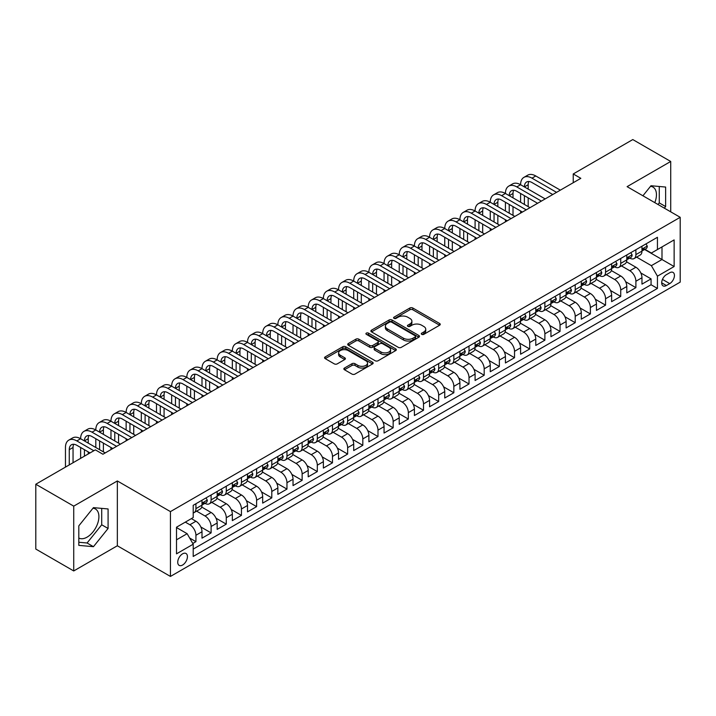 <?xml version="1.0" encoding="UTF-8"?>
<svg xmlns="http://www.w3.org/2000/svg" width="716" height="716" viewBox="0 0 716 716"><rect width="100%" height="100%" fill="white"/><g stroke="black" fill="none" stroke-linecap="round" stroke-linejoin="round"><path stroke-width="1.07" d="M421.724 334.354A1.477 0.85 0 0 0 423.809 334.354L439.633 325.216A2.103 1.217 0 0 0 440.25 324.357A2.103 1.217 0 0 0 439.633 323.498L412.828 308.023A2.103 1.217 0 0 0 409.847 308.023L394.024 317.161A1.477 0.85 0 0 0 393.594 317.761A1.477 0.85 0 0 0 394.024 318.36A1.477 0.85 0 0 0 396.109 318.36L398.159 317.179A6.739 3.893 0 0 1 407.69 317.179L409.919 318.468A6.739 3.893 0 0 1 411.897 321.224A6.739 3.893 0 0 1 409.919 323.972L407.878 325.154A1.477 0.85 0 0 0 407.44 325.753A1.477 0.85 0 0 0 407.878 326.362A1.477 0.85 0 0 0 409.964 326.362L412.004 325.171A6.739 3.893 0 0 1 421.536 325.171L423.774 326.469A6.739 3.893 0 0 1 425.743 329.217A6.739 3.893 0 0 1 423.774 331.964L421.724 333.146A1.477 0.85 0 0 0 421.294 333.754A1.477 0.85 0 0 0 421.724 334.354L421.724 333.146M78.814 538.029A16.736 9.666 120 0 0 87.075 537.143A16.736 9.666 120 0 0 98.011 522.394A16.736 9.666 120 0 0 95.443 508.987A16.736 9.666 120 0 0 92.973 508.226M182.58 565.04A6.865 3.965 120 0 0 187.064 558.99A6.865 3.965 120 0 0 186.017 553.495A6.865 3.965 120 0 0 182.58 553.835A6.865 3.965 120 0 0 178.096 559.885A6.865 3.965 120 0 0 179.152 565.38A6.865 3.965 120 0 0 182.58 565.04M650.522 186.33A16.736 9.666 -60 0 1 652.992 187.091A16.736 9.666 -60 0 1 654.809 202.646M344.477 368.033A2.103 1.217 0 0 0 343.859 368.892A2.103 1.217 0 0 0 344.477 369.751L351.995 374.092A2.103 1.217 0 0 0 354.975 374.092L372.544 363.952A2.103 1.217 0 0 0 373.161 363.093A2.103 1.217 0 0 0 372.544 362.233L345.739 346.759A2.103 1.217 0 0 0 342.758 346.759L325.189 356.899A2.103 1.217 0 0 0 324.572 357.758A2.103 1.217 0 0 0 325.189 358.618L334.274 363.862A2.103 1.217 0 0 0 337.254 363.862L344.772 359.522A2.103 1.217 0 0 0 345.389 358.662A2.103 1.217 0 0 0 344.772 357.803L340.27 355.199A5.63 3.249 0 0 1 338.614 352.899A5.63 3.249 0 0 1 342.096 349.9A5.63 3.249 0 0 1 348.236 350.607L365.885 360.792A5.63 3.249 0 0 1 367.532 363.093A5.63 3.249 0 0 1 364.05 366.1A5.63 3.249 0 0 1 357.911 365.393L354.975 363.692A2.103 1.217 0 0 0 351.995 363.692L344.477 368.033L344.477 369.751L351.995 365.446L351.995 363.692M117.343 480.955L73.73 506.14L35.8 484.24L35.8 549.056L73.73 570.956L117.343 545.771L170.444 576.434L170.444 511.609L117.343 480.955L117.343 545.771M670.722 211.829L670.722 161.467L627.1 186.652L680.2 217.306L170.444 511.609M670.722 161.467L632.792 139.566L573.239 173.952L573.239 182.705M35.8 484.24L95.344 449.863L102.934 454.239L580.828 178.329L573.239 173.952M398.311 347.358A2.103 1.217 0 0 0 401.282 347.358L418.86 337.209A2.103 1.217 0 0 0 419.478 336.35A2.103 1.217 0 0 0 418.86 335.491L392.055 320.016A2.103 1.217 0 0 0 389.074 320.016L371.506 330.166A2.103 1.217 0 0 0 370.888 331.025A2.103 1.217 0 0 0 371.506 331.884L398.311 347.358M366.95 334.676A1.477 0.85 0 0 1 368.454 334.882L368.454 333.128L395.697 348.862A2.103 1.217 0 0 1 396.315 349.721A2.103 1.217 0 0 1 395.697 350.58L378.129 360.73A2.103 1.217 0 0 1 375.148 360.73L348.343 345.255L348.343 343.528A2.103 1.217 0 0 0 347.725 344.387A2.103 1.217 0 0 0 348.343 345.255M348.343 343.528L355.87 339.187A2.103 1.217 0 0 1 358.841 339.187L369.716 345.47A2.103 1.217 0 0 0 372.696 345.47L377.681 342.588A2.103 1.217 0 0 0 378.299 341.729A2.103 1.217 0 0 0 377.681 340.87L366.368 334.336A1.477 0.85 0 0 1 365.93 333.728A1.477 0.85 0 0 1 366.843 332.94A1.477 0.85 0 0 1 368.454 333.128M192.783 543.471L195.933 541.654L189.633 538.02M185.31 522.125L189.865 524.747A8.583 4.958 60 0 1 195.933 535.264L202.001 531.755L202.001 538.155L211.104 532.901L200.847 526.976M196.623 511.135L205.036 515.994A8.583 4.958 60 0 1 211.104 526.502L217.172 523.002L217.172 529.393L226.274 524.139L216.017 518.214M211.793 502.381L220.206 507.232A8.583 4.958 60 0 1 226.274 517.74L232.342 514.24L232.342 520.63L241.444 515.377L231.187 509.452M226.972 493.619L235.376 498.47A8.583 4.958 60 0 1 241.444 508.987L247.512 505.478L247.512 511.877L256.614 506.624L246.358 500.699M242.142 484.857L250.546 489.717A8.583 4.958 60 0 1 256.614 500.224L262.683 496.725L262.683 503.115L271.794 497.862L261.528 491.937M257.312 476.104L265.717 480.955A8.583 4.958 60 0 1 271.794 491.462L277.862 487.963L277.862 494.353L286.964 489.1L276.698 483.175M272.483 467.342L280.896 472.193A8.583 4.958 60 0 1 286.964 482.709L293.032 479.201L293.032 485.6L302.134 480.347L291.868 474.422M287.653 458.58L296.066 463.44A8.583 4.958 60 0 1 302.134 473.947L308.202 470.448L308.202 476.838L317.304 471.584L307.039 465.66M302.823 449.827L311.236 454.678A8.583 4.958 60 0 1 317.304 465.185L323.372 461.686L323.372 468.076L332.475 462.822L322.218 456.898M317.994 441.065L326.406 445.916A8.583 4.958 60 0 1 332.475 456.432L338.543 452.924L338.543 459.323L347.645 454.069L337.388 448.144M333.164 432.303L341.577 437.163A8.583 4.958 60 0 1 347.645 447.67L353.713 444.171L353.713 450.561L362.815 445.307L352.558 439.382M348.343 423.55L356.747 428.401A8.583 4.958 60 0 1 362.815 438.908L368.883 435.409L368.883 441.799L377.985 436.545L367.729 430.62M363.513 414.788L371.917 419.639A8.583 4.958 60 0 1 377.985 430.155L384.053 426.647L384.053 433.046L393.156 427.792L382.899 421.867M378.683 406.026L387.088 410.886A8.583 4.958 60 0 1 393.156 421.393L399.224 417.893L399.224 424.284L408.335 419.03L398.069 413.105M393.854 397.273L402.258 402.124A8.583 4.958 60 0 1 408.335 412.631L414.403 409.131L414.403 415.522L423.505 410.268L413.239 404.343M409.024 388.511L417.437 393.361A8.583 4.958 60 0 1 423.505 403.878L429.573 400.369L429.573 406.769L438.675 401.515L428.41 395.59M424.194 379.749L432.607 384.608A8.583 4.958 60 0 1 438.675 395.116L444.743 391.616L444.743 398.007L453.846 392.753L443.58 386.828M439.364 370.995L447.777 375.846A8.583 4.958 60 0 1 453.846 386.354L459.914 382.854L459.914 389.244L469.016 383.991L458.759 378.066M454.535 362.233L462.948 367.084A8.583 4.958 60 0 1 469.016 377.601L475.084 374.092L475.084 380.491L484.186 375.238L473.929 369.313M469.705 353.471L478.118 358.331A8.583 4.958 60 0 1 484.186 368.838L490.254 365.339L490.254 371.729L499.356 366.476L489.1 360.551M484.884 344.718L493.288 349.569A8.583 4.958 60 0 1 499.356 360.076L505.424 356.577L505.424 362.967L514.527 357.714L504.27 351.789M500.054 335.956L508.458 340.807A8.583 4.958 60 0 1 514.527 351.323L520.595 347.815L520.595 354.214L529.697 348.96L519.44 343.036M515.225 327.194L523.629 332.054A8.583 4.958 60 0 1 529.697 342.561L535.774 339.062L535.774 345.452L544.876 340.198L534.61 334.274M530.395 318.441L538.808 323.292A8.583 4.958 60 0 1 544.876 333.799L550.944 330.3L550.944 336.69L560.046 331.436L549.781 325.512M545.565 309.679L553.978 314.53A8.583 4.958 60 0 1 560.046 325.046L566.114 321.538L566.114 327.937L575.216 322.683L564.951 316.758M560.735 300.917L569.148 305.777A8.583 4.958 60 0 1 575.216 316.284L581.285 312.785L581.285 319.175L590.387 313.921L580.13 307.996M575.906 292.164L584.319 297.015A8.583 4.958 60 0 1 590.387 307.522L596.455 304.023L596.455 310.413L605.557 305.159L595.3 299.234M591.076 283.402L599.489 288.253A8.583 4.958 60 0 1 605.557 298.769L611.625 295.26L611.625 301.66L620.727 296.406L610.471 290.481M606.246 274.64L614.659 279.5A8.583 4.958 60 0 1 620.727 290.007L626.795 286.507L626.795 292.898L635.898 287.644L635.898 281.245A8.583 4.958 -120 0 0 629.829 270.738L621.425 265.887M625.641 281.719L635.898 287.644M202.001 531.755A8.583 4.958 -120 0 0 195.933 521.248L191.378 518.617M217.172 523.002A8.583 4.958 -120 0 0 211.104 512.486L201.724 507.071M232.342 514.24A8.583 4.958 -120 0 0 226.274 503.733L216.894 498.309M247.512 505.478A8.583 4.958 -120 0 0 241.444 494.971L232.065 489.556M262.683 496.725A8.583 4.958 -120 0 0 256.614 486.209L247.235 480.794M277.862 487.963A8.583 4.958 -120 0 0 271.794 477.456L262.405 472.032M293.032 479.201A8.583 4.958 -120 0 0 286.964 468.694L277.575 463.279M308.202 470.448A8.583 4.958 -120 0 0 302.134 459.932L292.746 454.517M323.372 461.686A8.583 4.958 -120 0 0 317.304 451.178L307.925 445.755M338.543 452.924A8.583 4.958 -120 0 0 332.475 442.416L323.095 437.002M353.713 444.171A8.583 4.958 -120 0 0 347.645 433.654L338.265 428.24M368.883 435.409A8.583 4.958 -120 0 0 362.815 424.901L353.435 419.478M384.053 426.647A8.583 4.958 -120 0 0 377.985 416.139L368.606 410.724M399.224 417.893A8.583 4.958 -120 0 0 393.156 407.377L383.776 401.962M414.403 409.131A8.583 4.958 -120 0 0 408.335 398.624L398.946 393.2M429.573 400.369A8.583 4.958 -120 0 0 423.505 389.862L414.116 384.447M444.743 391.616A8.583 4.958 -120 0 0 438.675 381.1L429.287 375.685M459.914 382.854A8.583 4.958 -120 0 0 453.846 372.347L444.466 366.923M475.084 374.092A8.583 4.958 -120 0 0 469.016 363.585L459.636 358.17M490.254 365.339A8.583 4.958 -120 0 0 484.186 354.823L474.806 349.408M505.424 356.577A8.583 4.958 -120 0 0 499.356 346.07L489.977 340.646M520.595 347.815A8.583 4.958 -120 0 0 514.527 337.308L505.147 331.893M535.774 339.062A8.583 4.958 -120 0 0 529.697 328.546L520.317 323.131M550.944 330.3A8.583 4.958 -120 0 0 544.876 319.792L535.487 314.369M566.114 321.538A8.583 4.958 -120 0 0 560.046 311.03L550.658 305.616M581.285 312.785A8.583 4.958 -120 0 0 575.216 302.268L565.828 296.854M596.455 304.023A8.583 4.958 -120 0 0 590.387 293.515L581.007 288.092M611.625 295.26A8.583 4.958 -120 0 0 605.557 284.753L596.177 279.338M626.795 286.507A8.583 4.958 -120 0 0 620.727 275.991L611.348 270.576M669.728 272.751L666.39 274.675A6.65 3.84 120 0 0 662.049 280.538A6.65 3.84 120 0 0 663.07 285.872A6.65 3.84 120 0 0 666.39 285.541L669.728 283.617A6.65 3.84 120 0 0 674.078 277.754A6.65 3.84 120 0 0 673.058 272.42A6.65 3.84 120 0 0 669.728 272.751M170.444 576.434L680.2 282.122L680.2 217.306M176.512 539.819L187.136 533.688L193.204 544.196L193.204 556.457L657.44 288.432L657.44 276.17L651.372 265.654L636.596 257.125M193.204 544.196L176.512 553.835L176.512 527.2L193.204 517.57L193.204 505.308L657.44 237.282L657.44 249.544L674.132 239.905L674.132 266.531L657.44 276.17M204.955 503.33L205.036 503.375A8.583 4.958 60 0 0 209.323 503.804L215.391 500.296A8.583 4.958 -120 0 0 217.172 496.367L217.172 491.462M220.125 494.577L220.206 494.622A8.583 4.958 60 0 0 224.502 495.042L230.57 491.543A8.583 4.958 -120 0 0 232.342 487.614L232.342 482.709M235.295 485.815L235.376 485.86A8.583 4.958 60 0 0 239.672 486.289L245.74 482.781A8.583 4.958 -120 0 0 247.512 478.852L247.512 473.947M250.466 477.053L250.546 477.098A8.583 4.958 60 0 0 254.842 477.527L260.91 474.019A8.583 4.958 -120 0 0 262.683 470.09L262.683 465.185M265.645 468.3L265.717 468.345A8.583 4.958 60 0 0 270.013 468.765L276.081 465.266A8.583 4.958 -120 0 0 277.862 461.337L277.862 456.432M280.815 459.538L280.896 459.582A8.583 4.958 60 0 0 285.183 460.012L291.251 456.504A8.583 4.958 -120 0 0 293.032 452.575L293.032 447.67M295.985 450.776L296.066 450.82A8.583 4.958 60 0 0 300.353 451.25L306.421 447.742A8.583 4.958 -120 0 0 308.202 443.813L308.202 438.908M311.156 442.023L311.236 442.067A8.583 4.958 60 0 0 315.523 442.488L321.591 438.989A8.583 4.958 -120 0 0 323.372 435.06L323.372 430.155M326.326 433.261L326.406 433.305A8.583 4.958 60 0 0 330.694 433.735L336.762 430.226A8.583 4.958 -120 0 0 338.543 426.297L338.543 421.393M341.496 424.499L341.577 424.543A8.583 4.958 60 0 0 345.864 424.973L351.941 421.464A8.583 4.958 -120 0 0 353.713 417.535L353.713 412.631M356.666 415.745L356.747 415.79A8.583 4.958 60 0 0 361.043 416.211L367.111 412.711A8.583 4.958 -120 0 0 368.883 408.782L368.883 403.878M371.837 406.983L371.917 407.028A8.583 4.958 60 0 0 376.213 407.458L382.281 403.949A8.583 4.958 -120 0 0 384.053 400.02L384.053 395.116M387.016 398.221L387.088 398.266A8.583 4.958 60 0 0 391.384 398.696L397.452 395.187A8.583 4.958 -120 0 0 399.224 391.258L399.224 386.354M402.186 389.468L402.258 389.513A8.583 4.958 60 0 0 406.554 389.934L412.622 386.434A8.583 4.958 -120 0 0 414.403 382.505L414.403 377.601M417.356 380.706L417.437 380.751A8.583 4.958 60 0 0 421.724 381.18L427.792 377.672A8.583 4.958 -120 0 0 429.573 373.743L429.573 368.838M432.527 371.944L432.607 371.989A8.583 4.958 60 0 0 436.894 372.418L442.962 368.91A8.583 4.958 -120 0 0 444.743 364.981L444.743 360.076M447.697 363.191L447.777 363.236A8.583 4.958 60 0 0 452.065 363.656L458.133 360.157A8.583 4.958 -120 0 0 459.914 356.228L459.914 351.323M462.867 354.429L462.948 354.474A8.583 4.958 60 0 0 467.235 354.903L473.303 351.395A8.583 4.958 -120 0 0 475.084 347.466L475.084 342.561M478.037 345.667L478.118 345.712A8.583 4.958 60 0 0 482.414 346.141L488.482 342.633A8.583 4.958 -120 0 0 490.254 338.704L490.254 333.799M493.208 336.914L493.288 336.959A8.583 4.958 60 0 0 497.584 337.379L503.652 333.88A8.583 4.958 -120 0 0 505.424 329.951L505.424 325.046M508.378 328.152L508.458 328.197A8.583 4.958 60 0 0 512.754 328.626L518.823 325.118A8.583 4.958 -120 0 0 520.595 321.189L520.595 316.284M523.557 319.39L523.629 319.434A8.583 4.958 60 0 0 527.925 319.864L533.993 316.356A8.583 4.958 -120 0 0 535.774 312.427L535.774 307.522M538.727 310.637L538.808 310.681A8.583 4.958 60 0 0 543.095 311.102L549.163 307.603A8.583 4.958 -120 0 0 550.944 303.673L550.944 298.769M553.898 301.875L553.978 301.919A8.583 4.958 60 0 0 558.265 302.349L564.333 298.84A8.583 4.958 -120 0 0 566.114 294.911L566.114 290.007M569.068 293.113L569.148 293.157A8.583 4.958 60 0 0 573.435 293.587L579.504 290.078A8.583 4.958 -120 0 0 581.285 286.149L581.285 281.245M584.238 284.359L584.319 284.404A8.583 4.958 60 0 0 588.606 284.825L594.674 281.325A8.583 4.958 -120 0 0 596.455 277.396L596.455 272.492M599.408 275.597L599.489 275.642A8.583 4.958 60 0 0 603.776 276.072L609.844 272.563A8.583 4.958 -120 0 0 611.625 268.634L611.625 263.73M614.579 266.835L614.659 266.88A8.583 4.958 60 0 0 618.955 267.31L625.023 263.801A8.583 4.958 -120 0 0 626.795 259.872L626.795 254.968M193.204 549.1L651.068 284.753L651.068 278.882L641.966 284.136L641.966 277.745A8.583 4.958 -120 0 0 635.898 267.238L626.518 261.814M629.749 258.082L629.829 258.127A8.583 4.958 -120 0 0 634.125 258.548A8.583 4.958 -120 0 0 635.898 254.619L635.898 249.714M634.125 258.548L640.193 255.048A8.583 4.958 -120 0 0 641.966 251.119L641.966 246.215M195.933 503.733L195.933 508.637A8.583 4.958 60 0 1 194.152 512.567A8.583 4.958 60 0 1 193.204 512.907M194.152 512.567L200.22 509.058A8.583 4.958 -120 0 0 202.001 505.129L202.001 500.224M211.104 494.971L211.104 499.875A8.583 4.958 60 0 1 209.323 503.804M226.274 486.209L226.274 491.113A8.583 4.958 60 0 1 224.502 495.042M241.444 477.456L241.444 482.36A8.583 4.958 60 0 1 239.672 486.289M256.614 468.694L256.614 473.598A8.583 4.958 60 0 1 254.842 477.527M271.794 459.932L271.794 464.836A8.583 4.958 60 0 1 270.013 468.765M286.964 451.178L286.964 456.083A8.583 4.958 60 0 1 285.183 460.012M302.134 442.416L302.134 447.321A8.583 4.958 60 0 1 300.353 451.25M317.304 433.654L317.304 438.559A8.583 4.958 60 0 1 315.523 442.488M332.475 424.901L332.475 429.806A8.583 4.958 60 0 1 330.694 433.735M347.645 416.139L347.645 421.044A8.583 4.958 60 0 1 345.864 424.973M362.815 407.377L362.815 412.282A8.583 4.958 60 0 1 361.043 416.211M377.985 398.624L377.985 403.529A8.583 4.958 60 0 1 376.213 407.458M393.156 389.862L393.156 394.767A8.583 4.958 60 0 1 391.384 398.696M408.335 381.1L408.335 386.005A8.583 4.958 60 0 1 406.554 389.934M423.505 372.347L423.505 377.251A8.583 4.958 60 0 1 421.724 381.18M438.675 363.585L438.675 368.489A8.583 4.958 60 0 1 436.894 372.418M453.846 354.823L453.846 359.727A8.583 4.958 60 0 1 452.065 363.656M469.016 346.07L469.016 350.974A8.583 4.958 60 0 1 467.235 354.903M484.186 337.308L484.186 342.212A8.583 4.958 60 0 1 482.414 346.141M499.356 328.546L499.356 333.45A8.583 4.958 60 0 1 497.584 337.379M514.527 319.792L514.527 324.697A8.583 4.958 60 0 1 512.754 328.626M529.697 311.03L529.697 315.935A8.583 4.958 60 0 1 527.925 319.864M544.876 302.268L544.876 307.173A8.583 4.958 60 0 1 543.095 311.102M560.046 293.515L560.046 298.42A8.583 4.958 60 0 1 558.265 302.349M575.216 284.753L575.216 289.658A8.583 4.958 60 0 1 573.435 293.587M590.387 275.991L590.387 280.896A8.583 4.958 60 0 1 588.606 284.825M605.557 267.238L605.557 272.143A8.583 4.958 60 0 1 603.776 276.072M620.727 258.476L620.727 263.381A8.583 4.958 60 0 1 618.955 267.31M620.727 290.007L620.727 296.406M605.557 298.769L605.557 305.159M590.387 307.522L590.387 313.921M575.216 316.284L575.216 322.683M560.046 325.046L560.046 331.436M544.876 333.799L544.876 340.198M529.697 342.561L529.697 348.96M514.527 351.323L514.527 357.714M499.356 360.076L499.356 366.476M484.186 368.838L484.186 375.238M469.016 377.601L469.016 383.991M453.846 386.354L453.846 392.753M438.675 395.116L438.675 401.515M423.505 403.878L423.505 410.268M408.335 412.631L408.335 419.03M393.156 421.393L393.156 427.792M377.985 430.155L377.985 436.545M362.815 438.908L362.815 445.307M347.645 447.67L347.645 454.069M332.475 456.432L332.475 462.822M317.304 465.185L317.304 471.584M302.134 473.947L302.134 480.347M286.964 482.709L286.964 489.1M271.794 491.462L271.794 497.862M256.614 500.224L256.614 506.624M241.444 508.987L241.444 515.377M226.274 517.74L226.274 524.139M211.104 526.502L211.104 532.901M195.933 535.264L195.933 541.654M187.136 533.688L176.512 527.558M651.372 265.654L661.996 259.523L661.996 246.913L674.132 239.905M644.624 249.499L674.132 266.531M644.919 249.32L651.372 253.043L657.44 249.544M73.73 506.14L73.73 570.956M640.811 272.957L651.068 278.882M651.068 284.753L657.44 288.432M664.358 208.159L665.638 206.575L665.638 187.055L650.996 185.739L642.923 195.781M78.814 545.368L93.447 546.684L108.089 528.471L108.089 508.951L93.447 507.635L78.814 525.848L78.814 545.368M657.986 204.481L659.266 202.897L659.266 186.482M659.266 202.897L665.638 206.575M78.814 542.263L87.075 542.997L101.717 524.792L101.717 508.378M101.717 524.792L108.089 528.471M87.075 542.997L93.447 546.684M422.315 334.56L423.774 333.719A6.739 3.893 0 0 0 425.743 330.971L425.743 329.217M411.897 321.224L411.897 322.97A6.739 3.893 0 0 1 409.919 325.726L408.46 326.568M439.606 325.234L412.828 309.777A2.103 1.217 0 0 0 409.847 309.777L394.614 318.566M418.833 337.227L392.055 321.77A2.103 1.217 0 0 0 389.074 321.77L371.532 331.902M415.137 336.959A1.477 0.85 0 0 0 415.566 336.35A1.477 0.85 0 0 0 415.137 335.75L391.607 322.164A1.477 0.85 0 0 0 389.522 322.164L387.365 323.417A6.739 3.893 0 0 0 385.387 326.165A6.739 3.893 0 0 0 387.365 328.913L403.448 338.203A6.739 3.893 0 0 0 412.971 338.203L415.137 336.959L415.137 338.704A1.477 0.85 0 0 0 415.566 338.104L415.566 336.35M385.387 326.165L385.387 327.919A6.739 3.893 0 0 0 387.365 330.667L387.365 328.913M415.137 338.704L412.971 339.957A6.739 3.893 0 0 1 403.448 339.957L387.365 330.667M348.37 345.264L355.87 340.941L355.87 339.187M378.299 341.729L378.299 343.474A2.103 1.217 0 0 1 377.681 344.333L372.696 347.215A2.103 1.217 0 0 1 369.716 347.215L358.841 340.941A2.103 1.217 0 0 0 355.87 340.941M368.454 334.882L395.671 350.598M380.993 351.977A5.63 3.249 0 0 0 387.132 352.684A5.63 3.249 0 0 0 390.614 349.676A5.63 3.249 0 0 0 388.958 347.376L382.747 343.787A2.103 1.217 0 0 0 379.766 343.787L374.781 346.669A2.103 1.217 0 0 0 374.164 347.529A2.103 1.217 0 0 0 374.781 348.388L380.993 351.977L380.993 353.731A5.63 3.249 0 0 0 387.132 354.438A5.63 3.249 0 0 0 390.614 351.431L390.614 349.676M374.164 347.529L374.164 349.283A2.103 1.217 0 0 0 374.781 350.142L374.781 348.388M380.993 353.731L374.781 350.142M367.532 363.093L367.532 364.847A5.63 3.249 0 0 1 364.05 367.845A5.63 3.249 0 0 1 357.911 367.147L354.975 365.446A2.103 1.217 0 0 0 351.995 365.446M338.614 352.899L338.614 354.653A5.63 3.249 0 0 0 340.27 356.953L340.27 355.199M344.772 357.803L344.772 359.522L340.27 356.953M372.517 363.97L345.739 348.504A2.103 1.217 0 0 0 342.758 348.504L325.216 358.635L325.189 356.899M645.993 243.888L647.282 246.125A5.683 3.285 60 0 1 646.101 248.64L643.219 250.305A5.683 3.285 -120 0 0 644.212 248.998L644.087 248.488M65.46 467.118L65.46 447.5A16.092 9.29 60 0 1 68.79 440.125L72.584 437.941A16.092 9.29 60 0 1 80.631 438.738A16.092 9.29 60 0 1 83.96 431.372L87.755 429.179A16.092 9.29 60 0 1 95.801 429.976A16.092 9.29 60 0 1 99.139 422.61L102.925 420.417A16.092 9.29 60 0 1 110.971 421.214A16.092 9.29 60 0 1 114.309 413.848L118.095 411.664A16.092 9.29 60 0 1 126.141 412.461A16.092 9.29 60 0 1 129.48 405.095L133.274 402.902A16.092 9.29 60 0 1 141.321 403.699A16.092 9.29 60 0 1 144.65 396.333L148.445 394.14A16.092 9.29 60 0 1 156.491 394.937A16.092 9.29 60 0 1 159.82 387.571L163.615 385.387A16.092 9.29 60 0 1 171.661 386.184A16.092 9.29 60 0 1 174.99 378.818L178.785 376.625A16.092 9.29 60 0 1 186.831 377.421A16.092 9.29 60 0 1 190.161 370.056L193.955 367.863A16.092 9.29 60 0 1 202.001 368.659A16.092 9.29 60 0 1 205.331 361.294L209.126 359.11A16.092 9.29 60 0 1 217.172 359.906A16.092 9.29 60 0 1 220.501 352.541L224.296 350.348A16.092 9.29 60 0 1 232.342 351.144A16.092 9.29 60 0 1 235.68 343.778L239.466 341.586A16.092 9.29 60 0 1 247.512 342.382A16.092 9.29 60 0 1 250.851 335.016L254.636 332.833A16.092 9.29 60 0 1 262.683 333.629A16.092 9.29 60 0 1 266.021 326.263L269.816 324.071A16.092 9.29 60 0 1 277.862 324.867A16.092 9.29 60 0 1 281.191 317.501L284.986 315.309A16.092 9.29 60 0 1 293.032 316.114A16.092 9.29 60 0 1 296.361 308.739L300.156 306.555A16.092 9.29 60 0 1 308.202 307.352A16.092 9.29 60 0 1 311.532 299.986L315.326 297.793A16.092 9.29 60 0 1 323.372 298.59A16.092 9.29 60 0 1 326.702 291.224L330.497 289.031A16.092 9.29 60 0 1 338.543 289.837A16.092 9.29 60 0 1 341.872 282.462L345.667 280.278A16.092 9.29 60 0 1 353.713 281.075A16.092 9.29 60 0 1 357.051 273.709L360.837 271.516A16.092 9.29 60 0 1 368.883 272.313A16.092 9.29 60 0 1 372.222 264.947L376.007 262.754A16.092 9.29 60 0 1 384.053 263.56A16.092 9.29 60 0 1 387.392 256.185L391.187 254.001A16.092 9.29 60 0 1 399.224 254.798A16.092 9.29 60 0 1 402.562 247.432L406.357 245.239A16.092 9.29 60 0 1 414.403 246.035A16.092 9.29 60 0 1 417.732 238.67L421.527 236.477A16.092 9.29 60 0 1 429.573 237.282A16.092 9.29 60 0 1 432.903 229.908L436.697 227.724A16.092 9.29 60 0 1 444.743 228.52A16.092 9.29 60 0 1 448.073 221.155L451.868 218.962A16.092 9.29 60 0 1 459.914 219.758A16.092 9.29 60 0 1 463.243 212.392L467.038 210.2A16.092 9.29 60 0 1 475.084 211.005A16.092 9.29 60 0 1 478.413 203.63L482.208 201.447A16.092 9.29 60 0 1 490.254 202.243A16.092 9.29 60 0 1 493.593 194.877L497.378 192.685A16.092 9.29 60 0 1 505.424 193.481A16.092 9.29 60 0 1 508.763 186.115L512.549 183.923A16.092 9.29 60 0 1 520.595 184.728A16.092 9.29 60 0 1 523.933 177.353L527.728 175.169A16.092 9.29 60 0 1 535.774 175.966L560.351 190.152M523.933 177.353A16.092 9.29 60 0 1 531.979 178.159L556.556 192.344M642.163 250.573L642.18 250.573A5.683 3.285 -120 0 0 643.219 250.305M643.478 248.568L644.212 248.998C643.854 248.139 643.245 248.488 642.386 250.045A5.683 3.285 60 0 1 641.966 250.851M552.761 194.537L531.979 182.535A10.731 6.193 -120 0 0 526.609 181.998A10.731 6.193 -120 0 0 524.389 186.912L528.184 184.728L528.184 189.105M528.856 181.506A10.731 6.193 -120 0 0 528.184 184.728M524.389 195.674L524.389 204.436M528.184 197.867L528.184 206.62M520.595 213.1L520.595 211.005M520.595 202.243L520.595 193.481M630.814 252.65L632.103 254.887A5.683 3.285 60 0 1 630.93 257.402L628.048 259.067A5.683 3.285 -120 0 0 629.033 257.751L628.917 257.25M508.763 186.115A16.092 9.29 60 0 1 516.809 186.912L520.595 184.728L545.171 198.914M516.809 186.912L541.385 201.106M626.983 259.326L627.01 259.326A5.683 3.285 -120 0 0 628.048 259.067M628.299 257.33L629.033 257.751C628.675 256.901 628.075 257.25 627.216 258.807A5.683 3.285 60 0 1 626.795 259.613M537.591 203.29L516.809 191.297A10.731 6.193 -120 0 0 511.439 190.76A10.731 6.193 -120 0 0 509.219 195.674L513.014 193.481L513.014 197.867M513.685 190.268A10.731 6.193 -120 0 0 513.014 193.481M509.219 204.436L509.219 213.189M513.014 206.62L513.014 215.382M505.424 221.862L505.424 219.758M505.424 211.005L505.424 202.243M615.644 261.412L616.932 263.64A5.683 3.285 60 0 1 615.76 266.155L612.878 267.82A5.683 3.285 -120 0 0 613.863 266.513L613.746 266.012M493.593 194.877A16.092 9.29 60 0 1 501.63 195.674L505.424 193.481L530.001 207.676M501.63 195.674L526.215 209.86M611.813 268.088L611.84 268.088A5.683 3.285 -120 0 0 612.878 267.82M613.129 266.092L613.863 266.513C613.505 265.654 612.905 266.003 612.046 267.56A5.683 3.285 60 0 1 611.625 268.375M522.42 212.052L501.63 200.05A10.731 6.193 -120 0 0 496.269 199.522A10.731 6.193 -120 0 0 494.049 204.436L497.844 202.243L497.844 206.62M498.515 199.03A10.731 6.193 -120 0 0 497.844 202.243M494.049 213.189L494.049 221.951M497.844 215.382L497.844 224.144M490.254 230.624L490.254 228.52M490.254 219.758L490.254 211.005M600.473 270.165L601.762 272.402A5.683 3.285 60 0 1 600.59 274.917L597.708 276.582A5.683 3.285 -120 0 0 598.692 275.275L598.576 274.765M478.413 203.63A16.092 9.29 60 0 1 486.459 204.436L490.254 202.243L514.831 216.429M486.459 204.436L511.036 218.622M596.643 276.85L596.67 276.85A5.683 3.285 -120 0 0 597.708 276.582M597.958 274.846L598.692 275.275C598.334 274.416 597.726 274.765 596.875 276.322A5.683 3.285 60 0 1 596.455 277.128M507.25 220.814L486.459 208.812A10.731 6.193 -120 0 0 481.098 208.275A10.731 6.193 -120 0 0 478.879 213.189L482.673 211.005L482.673 215.382M483.345 207.783A10.731 6.193 -120 0 0 482.673 211.005M478.879 221.951L478.879 230.713M482.673 224.144L482.673 232.897M475.084 239.377L475.084 237.282M475.084 228.52L475.084 219.758M585.303 278.927L586.592 281.164A5.683 3.285 60 0 1 585.42 283.679L582.529 285.344A5.683 3.285 -120 0 0 583.522 284.028L583.406 283.527M463.243 212.392A16.092 9.29 60 0 1 471.289 213.189L475.084 211.005L499.661 225.191M471.289 213.189L495.866 227.384M581.473 285.603L581.499 285.603A5.683 3.285 -120 0 0 582.529 285.344M582.788 283.608L583.522 284.028C583.164 283.178 582.555 283.527 581.705 285.084A5.683 3.285 60 0 1 581.285 285.89M492.08 229.567L471.289 217.575A10.731 6.193 -120 0 0 465.928 217.037A10.731 6.193 -120 0 0 463.708 221.951L467.494 219.758L467.494 224.144M468.175 216.545A10.731 6.193 -120 0 0 467.494 219.758M463.708 230.713L463.708 239.466M467.494 232.897L467.494 241.659M459.914 248.139L459.914 246.035M459.914 237.282L459.914 228.52M570.133 287.689L571.422 289.917A5.683 3.285 60 0 1 570.24 292.432L567.358 294.097A5.683 3.285 -120 0 0 568.352 292.79L568.236 292.289M448.073 221.155A16.092 9.29 60 0 1 456.119 221.951L459.914 219.758L484.49 233.953M456.119 221.951L480.696 236.137M566.302 294.365L566.329 294.365A5.683 3.285 -120 0 0 567.358 294.097M567.618 292.37L568.352 292.79C567.994 291.931 567.385 292.28 566.535 293.837A5.683 3.285 60 0 1 566.114 294.652M476.901 238.33L456.119 226.328A10.731 6.193 -120 0 0 450.758 225.8A10.731 6.193 -120 0 0 448.538 230.713L452.324 228.52L452.324 232.897M452.995 225.307A10.731 6.193 -120 0 0 452.324 228.52M448.538 239.466L448.538 248.228M452.324 241.659L452.324 250.421M444.743 256.901L444.743 254.798M444.743 246.035L444.743 237.282M554.963 296.442L556.251 298.679A5.683 3.285 60 0 1 555.07 301.194L552.188 302.859A5.683 3.285 -120 0 0 553.182 301.552L553.065 301.042M432.903 229.908A16.092 9.29 60 0 1 440.949 230.713L444.743 228.52L469.32 242.706M440.949 230.713L465.525 244.899M551.132 303.128L551.15 303.128A5.683 3.285 -120 0 0 552.188 302.859M552.448 301.123L553.182 301.552C552.824 300.693 552.215 301.042 551.356 302.6A5.683 3.285 60 0 1 550.944 303.405M461.731 247.092L440.949 235.09A10.731 6.193 -120 0 0 435.588 234.553A10.731 6.193 -120 0 0 433.359 239.466L437.154 237.282L437.154 241.659M437.825 234.06A10.731 6.193 -120 0 0 437.154 237.282M433.359 248.228L433.359 256.99M437.154 250.421L437.154 259.174M429.573 265.654L429.573 263.56M429.573 254.798L429.573 246.035M539.792 305.204L541.081 307.441A5.683 3.285 60 0 1 539.9 309.956L537.018 311.621A5.683 3.285 -120 0 0 538.011 310.305L537.886 309.804M417.732 238.67A16.092 9.29 60 0 1 425.778 239.466L429.573 237.282L454.15 251.468M425.778 239.466L450.355 253.661M535.962 311.881L535.98 311.881A5.683 3.285 -120 0 0 537.018 311.621M537.277 309.885L538.011 310.305C537.653 309.455 537.045 309.804 536.186 311.362A5.683 3.285 60 0 1 535.774 312.167M446.56 255.845L425.778 243.852A10.731 6.193 -120 0 0 420.417 243.315A10.731 6.193 -120 0 0 418.189 248.228L421.984 246.035L421.984 250.421M422.655 242.822A10.731 6.193 -120 0 0 421.984 246.035M418.189 256.99L418.189 265.743M421.984 259.174L421.984 267.936M414.403 274.416L414.403 272.313M414.403 263.56L414.403 254.798M524.622 313.966L525.911 316.195A5.683 3.285 60 0 1 524.73 318.71L521.848 320.374A5.683 3.285 -120 0 0 522.841 319.067L522.716 318.566M402.562 247.432A16.092 9.29 60 0 1 410.608 248.228L414.403 246.035L438.98 260.23M410.608 248.228L435.185 262.414M520.792 320.643L520.809 320.643A5.683 3.285 -120 0 0 521.848 320.374M522.107 318.647L522.841 319.067C522.483 318.208 521.875 318.557 521.015 320.115A5.683 3.285 60 0 1 520.595 320.929M431.39 264.607L410.608 252.605A10.731 6.193 -120 0 0 405.247 252.077A10.731 6.193 -120 0 0 403.019 256.99L406.813 254.798L406.813 259.174M407.485 251.585A10.731 6.193 -120 0 0 406.813 254.798M403.019 265.743L403.019 274.505M406.813 267.936L406.813 276.698M399.224 283.178L399.224 281.075M399.224 272.313L399.224 263.56M509.443 322.719L510.732 324.957A5.683 3.285 60 0 1 509.559 327.472L506.677 329.136A5.683 3.285 -120 0 0 507.671 327.83L507.546 327.319M387.392 256.185A16.092 9.29 60 0 1 395.438 256.99L399.224 254.798L423.809 268.983M395.438 256.99L420.015 271.176M505.612 329.405L505.639 329.405A5.683 3.285 -120 0 0 506.677 329.136M506.937 327.4L507.671 327.83C507.313 326.97 506.704 327.319 505.845 328.877A5.683 3.285 60 0 1 505.424 329.682M416.22 273.369L395.438 261.367A10.731 6.193 -120 0 0 390.068 260.83A10.731 6.193 -120 0 0 387.848 265.743L391.643 263.56L391.643 267.936M392.314 260.338A10.731 6.193 -120 0 0 391.643 263.56M387.848 274.505L387.848 283.267M391.643 276.698L391.643 285.451M384.053 291.931L384.053 289.837M384.053 281.075L384.053 272.313M494.273 331.481L495.562 333.719A5.683 3.285 60 0 1 494.389 336.234L491.507 337.898A5.683 3.285 -120 0 0 492.492 336.583L492.375 336.081M372.222 264.947A16.092 9.29 60 0 1 380.268 265.743L384.053 263.56L408.63 277.745M380.268 265.743L404.844 279.938M490.442 338.158L490.469 338.158A5.683 3.285 -120 0 0 491.507 337.898M491.758 336.162L492.492 336.583C492.134 335.732 491.534 336.081 490.675 337.639A5.683 3.285 60 0 1 490.254 338.444M401.05 282.122L380.268 270.129A10.731 6.193 -120 0 0 374.898 269.592A10.731 6.193 -120 0 0 372.678 274.505L376.473 272.313L376.473 276.698M377.144 269.1A10.731 6.193 -120 0 0 376.473 272.313M372.678 283.267L372.678 292.021M376.473 285.451L376.473 294.213M368.883 300.693L368.883 298.59M368.883 289.837L368.883 281.075M479.102 340.243L480.391 342.472A5.683 3.285 60 0 1 479.219 344.987L476.337 346.651A5.683 3.285 -120 0 0 477.321 345.345L477.205 344.844M357.051 273.709A16.092 9.29 60 0 1 365.088 274.505L368.883 272.313L393.46 286.507M365.088 274.505L389.674 288.691M475.272 346.92L475.299 346.92A5.683 3.285 -120 0 0 476.337 346.651M476.588 344.924L477.321 345.345C476.963 344.486 476.364 344.835 475.505 346.392A5.683 3.285 60 0 1 475.084 347.206M385.879 290.884L365.088 278.882A10.731 6.193 -120 0 0 359.727 278.354A10.731 6.193 -120 0 0 357.508 283.267L361.303 281.075L361.303 285.451M361.974 277.862A10.731 6.193 -120 0 0 361.303 281.075M357.508 292.021L357.508 300.783M361.303 294.213L361.303 302.975M353.713 309.455L353.713 307.352M353.713 298.59L353.713 289.837M463.932 348.996L465.221 351.234A5.683 3.285 60 0 1 464.049 353.749L461.167 355.413A5.683 3.285 -120 0 0 462.151 354.107L462.035 353.597M341.872 282.462A16.092 9.29 60 0 1 349.918 283.267L353.713 281.075L378.29 295.26M349.918 283.267L374.495 297.453M460.102 355.682L460.128 355.682A5.683 3.285 -120 0 0 461.167 355.413M461.417 353.677L462.151 354.107C461.793 353.248 461.185 353.597 460.334 355.154A5.683 3.285 60 0 1 459.914 355.959M370.709 299.646L349.918 287.644A10.731 6.193 -120 0 0 344.557 287.107A10.731 6.193 -120 0 0 342.338 292.021L346.132 289.837L346.132 294.213M346.804 286.615A10.731 6.193 -120 0 0 346.132 289.837M342.338 300.783L342.338 309.545M346.132 302.975L346.132 311.728M338.543 318.208L338.543 316.114M338.543 307.352L338.543 298.59M448.762 357.758L450.051 359.996A5.683 3.285 60 0 1 448.878 362.511L445.987 364.175A5.683 3.285 -120 0 0 446.981 362.86L446.865 362.359M326.702 291.224A16.092 9.29 60 0 1 334.748 292.021L338.543 289.837L363.119 304.023M334.748 292.021L359.325 306.215M444.931 364.435L444.958 364.435A5.683 3.285 -120 0 0 445.987 364.175M446.247 362.439L446.981 362.86C446.623 362.01 446.014 362.359 445.164 363.916A5.683 3.285 60 0 1 444.743 364.721M355.539 308.399L334.748 296.406A10.731 6.193 -120 0 0 329.387 295.869A10.731 6.193 -120 0 0 327.167 300.783L330.953 298.59L330.953 302.975M331.633 295.377A10.731 6.193 -120 0 0 330.953 298.59M327.167 309.545L327.167 318.298M330.953 311.728L330.953 320.491M323.372 326.97L323.372 324.867M323.372 316.114L323.372 307.352M433.592 366.52L434.88 368.749A5.683 3.285 60 0 1 433.699 371.264L430.817 372.929A5.683 3.285 -120 0 0 431.811 371.622L431.694 371.121M311.532 299.986A16.092 9.29 60 0 1 319.578 300.783L323.372 298.59L347.949 312.785M319.578 300.783L344.154 314.968M429.761 373.197L429.779 373.197A5.683 3.285 -120 0 0 430.817 372.929M431.077 371.201L431.811 371.622C431.453 370.763 430.844 371.112 429.994 372.669A5.683 3.285 60 0 1 429.573 373.483M340.36 317.161L319.578 305.159A10.731 6.193 -120 0 0 314.217 304.631A10.731 6.193 -120 0 0 311.997 309.545L315.783 307.352L315.783 311.728M316.454 304.139A10.731 6.193 -120 0 0 315.783 307.352M311.997 318.298L311.997 327.06M315.783 320.491L315.783 329.244M308.202 335.732L308.202 333.629M308.202 324.867L308.202 316.114M418.421 375.274L419.71 377.511A5.683 3.285 60 0 1 418.529 380.026L415.647 381.691A5.683 3.285 -120 0 0 416.64 380.384L416.515 379.874M296.361 308.739A16.092 9.29 60 0 1 304.407 309.545L308.202 307.352L332.779 321.538M304.407 309.545L328.984 323.73M414.591 381.959L414.609 381.959A5.683 3.285 -120 0 0 415.647 381.691M415.906 379.954L416.64 380.384C416.282 379.525 415.674 379.874 414.815 381.431A5.683 3.285 60 0 1 414.403 382.237M325.189 325.923L304.407 313.921A10.731 6.193 -120 0 0 299.046 313.384A10.731 6.193 -120 0 0 296.818 318.298L300.613 316.114L300.613 320.491M301.284 312.892A10.731 6.193 -120 0 0 300.613 316.114M296.818 327.06L296.818 335.813M300.613 329.253L300.613 338.006M293.032 344.486L293.032 342.391M293.032 333.629L293.032 324.867M403.251 384.036L404.54 386.273A5.683 3.285 60 0 1 403.359 388.788L400.477 390.453A5.683 3.285 -120 0 0 401.47 389.137L401.345 388.636M281.191 317.501A16.092 9.29 60 0 1 289.237 318.298L293.032 316.114L317.609 330.3M289.237 318.298L313.814 332.493M399.421 390.712L399.439 390.712A5.683 3.285 -120 0 0 400.477 390.453M400.736 388.716L401.47 389.137C401.112 388.287 400.504 388.636 399.644 390.193A5.683 3.285 60 0 1 399.224 390.999M310.019 334.676L289.237 322.683A10.731 6.193 -120 0 0 283.876 322.146A10.731 6.193 -120 0 0 281.648 327.06L285.442 324.867L285.442 329.244M286.114 321.654A10.731 6.193 -120 0 0 285.442 324.867M281.648 335.822L281.648 344.575M285.442 338.006L285.442 346.768M277.862 353.248L277.862 351.144M277.862 342.382L277.862 333.629M388.081 392.798L389.37 395.026A5.683 3.285 60 0 1 388.188 397.541L385.306 399.206A5.683 3.285 -120 0 0 386.3 397.899L386.175 397.398M266.021 326.263A16.092 9.29 60 0 1 274.067 327.06L277.862 324.867L302.438 339.062M274.067 327.06L298.644 341.246M384.25 399.474L384.268 399.474A5.683 3.285 -120 0 0 385.306 399.206M385.566 397.478L386.3 397.899C385.942 397.04 385.333 397.389 384.474 398.946A5.683 3.285 60 0 1 384.053 399.761M294.849 343.438L274.067 331.436A10.731 6.193 -120 0 0 268.697 330.908A10.731 6.193 -120 0 0 266.477 335.813L270.272 333.629L270.272 338.006M270.943 330.416A10.731 6.193 -120 0 0 270.272 333.629M266.477 344.575L266.477 353.337M270.272 346.768L270.272 355.521M262.683 362.01L262.683 359.906M262.683 351.144L262.683 342.391M372.902 401.551L374.191 403.788A5.683 3.285 60 0 1 373.018 406.303L370.136 407.968A5.683 3.285 -120 0 0 371.13 406.661L371.004 406.151M250.851 335.016A16.092 9.29 60 0 1 258.897 335.813L262.683 333.629L287.268 347.815M258.897 335.813L283.473 350.008M369.071 408.236L369.098 408.236A5.683 3.285 -120 0 0 370.136 407.968M370.387 406.232L371.13 406.661C370.772 405.802 370.163 406.151 369.304 407.708A5.683 3.285 60 0 1 368.883 408.514M279.679 352.2L258.897 340.198A10.731 6.193 -120 0 0 253.527 339.661A10.731 6.193 -120 0 0 251.307 344.575L255.102 342.391L255.102 346.768M255.773 339.169A10.731 6.193 -120 0 0 255.102 342.391M251.307 353.337L251.307 362.09M255.102 355.53L255.102 364.283M247.512 370.763L247.512 368.668M247.512 359.906L247.512 351.144M357.731 410.313L359.02 412.55A5.683 3.285 60 0 1 357.848 415.065L354.966 416.73A5.683 3.285 -120 0 0 355.95 415.414L355.834 414.913M235.68 343.778A16.092 9.29 60 0 1 243.726 344.575L247.512 342.382L272.089 356.577M243.726 344.575L268.303 358.77M353.901 416.989L353.928 416.989A5.683 3.285 -120 0 0 354.966 416.73M355.217 414.994L355.95 415.414C355.592 414.564 354.993 414.913 354.134 416.47A5.683 3.285 60 0 1 353.713 417.276M264.508 360.954L243.726 348.96A10.731 6.193 -120 0 0 238.356 348.423A10.731 6.193 -120 0 0 236.137 353.337L239.932 351.144L239.932 355.521M240.603 347.931A10.731 6.193 -120 0 0 239.932 351.144M236.137 362.099L236.137 370.852M239.932 364.283L239.932 373.045M232.342 379.525L232.342 377.421M232.342 368.659L232.342 359.906M342.561 419.075L343.85 421.303A5.683 3.285 60 0 1 342.678 423.818L339.796 425.483A5.683 3.285 -120 0 0 340.78 424.176L340.664 423.675M220.501 352.541A16.092 9.29 60 0 1 228.547 353.337L232.342 351.144L256.919 365.339M228.547 353.337L253.133 367.523M338.731 425.752L338.757 425.752A5.683 3.285 -120 0 0 339.796 425.483M340.046 423.756L340.78 424.176C340.422 423.317 339.823 423.666 338.963 425.223A5.683 3.285 60 0 1 338.543 426.038M249.338 369.716L228.547 357.714A10.731 6.193 -120 0 0 223.186 357.186A10.731 6.193 -120 0 0 220.967 362.09M225.433 356.693A10.731 6.193 -120 0 0 224.761 359.906L224.761 364.283M220.967 370.852L220.967 379.614M224.761 373.045L224.761 381.798M217.172 388.287L217.172 386.184M217.172 377.421L217.172 368.668M327.391 427.828L328.68 430.065A5.683 3.285 60 0 1 327.507 432.58L324.625 434.245A5.683 3.285 -120 0 0 325.61 432.938L325.494 432.428M205.331 361.294A16.092 9.29 60 0 1 213.377 362.09L217.172 359.906L241.748 374.092M213.377 362.09L237.954 376.285M323.56 434.514L323.587 434.514A5.683 3.285 -120 0 0 324.625 434.245M324.876 432.509L325.61 432.938C325.252 432.079 324.643 432.428 323.793 433.986A5.683 3.285 60 0 1 323.372 434.791M234.168 378.478L213.377 366.476A10.731 6.193 -120 0 0 208.016 365.939A10.731 6.193 -120 0 0 205.796 370.852L209.591 368.668L209.591 373.045M210.262 365.446A10.731 6.193 -120 0 0 209.591 368.668M205.796 379.614L205.796 388.367M209.591 381.798L209.591 390.56M202.001 397.04L202.001 394.937M202.001 386.184L202.001 377.421M312.221 436.59L313.51 438.827A5.683 3.285 60 0 1 312.337 441.342L309.446 443.007A5.683 3.285 -120 0 0 310.44 441.691L310.323 441.19M190.161 370.056A16.092 9.29 60 0 1 198.207 370.852L202.001 368.659L226.578 382.854M198.207 370.852L222.783 385.047M308.39 443.267L308.417 443.267A5.683 3.285 -120 0 0 309.446 443.007M309.706 441.271L310.44 441.691C310.082 440.841 309.473 441.19 308.623 442.748A5.683 3.285 60 0 1 308.202 443.553M218.989 387.231L198.207 375.229A10.731 6.193 -120 0 0 192.846 374.701A10.731 6.193 -120 0 0 190.626 379.614L194.412 377.421L194.412 381.798M195.083 374.208A10.731 6.193 -120 0 0 194.412 377.421M190.626 388.367L190.626 397.129M194.412 390.56L194.412 399.322M186.831 405.802L186.831 403.699M186.831 394.937L186.831 386.184M297.05 445.352L298.339 447.581A5.683 3.285 60 0 1 297.158 450.096L294.276 451.76A5.683 3.285 -120 0 0 295.269 450.454L295.153 449.952M174.99 378.818A16.092 9.29 60 0 1 183.036 379.614L186.831 377.421L211.408 391.616M183.036 379.614L207.613 393.8M293.22 452.029L293.238 452.029A5.683 3.285 -120 0 0 294.276 451.76M294.536 450.033L295.269 450.454C294.911 449.594 294.303 449.943 293.453 451.501A5.683 3.285 60 0 1 293.032 452.315M203.818 395.993L183.036 383.991A10.731 6.193 -120 0 0 177.675 383.463A10.731 6.193 -120 0 0 175.456 388.367L179.242 386.184L179.242 390.56M179.913 382.971A10.731 6.193 -120 0 0 179.242 386.184M175.456 397.129L175.456 405.891M179.242 399.322L179.242 408.075M171.661 414.564L171.661 412.461M171.661 403.699L171.661 394.937M281.88 454.105L283.169 456.343A5.683 3.285 60 0 1 281.988 458.858L279.106 460.522A5.683 3.285 -120 0 0 280.099 459.216L279.974 458.705M159.82 387.571A16.092 9.29 60 0 1 167.866 388.367L171.661 386.184L196.238 400.369M167.866 388.367L192.443 402.562M278.05 460.791L278.068 460.791A5.683 3.285 -120 0 0 279.106 460.522M279.365 458.786L280.099 459.216C279.741 458.356 279.133 458.705 278.273 460.263A5.683 3.285 60 0 1 277.862 461.068M188.648 404.755L167.866 392.753A10.731 6.193 -120 0 0 162.505 392.216A10.731 6.193 -120 0 0 160.277 397.129L164.071 394.946L164.071 399.322M164.743 391.724A10.731 6.193 -120 0 0 164.071 394.946M160.277 405.891L160.277 414.645M164.071 408.075L164.071 416.837M156.491 423.317L156.491 421.214M156.491 412.461L156.491 403.699M266.71 462.867L267.999 465.105A5.683 3.285 60 0 1 266.817 467.62L263.935 469.284A5.683 3.285 -120 0 0 264.929 467.969L264.804 467.467M144.65 396.333A16.092 9.29 60 0 1 152.696 397.129L156.491 394.937L181.067 409.131M152.696 397.129L177.273 411.324M262.879 469.544L262.897 469.544A5.683 3.285 -120 0 0 263.935 469.284M264.195 467.548L264.929 467.969C264.571 467.118 263.962 467.467 263.103 469.025A5.683 3.285 60 0 1 262.683 469.83M173.478 413.508L152.696 401.506A10.731 6.193 -120 0 0 147.335 400.978A10.731 6.193 -120 0 0 145.106 405.891L148.901 403.699L148.901 408.075M149.572 400.486A10.731 6.193 -120 0 0 148.901 403.699M145.106 414.645L145.106 423.407M148.901 416.837L148.901 425.599M141.321 432.079L141.321 429.976M141.321 421.214L141.321 412.461M251.54 471.629L252.829 473.858A5.683 3.285 60 0 1 251.647 476.373L248.765 478.037A5.683 3.285 -120 0 0 249.759 476.731L249.633 476.23M129.48 405.095A16.092 9.29 60 0 1 137.526 405.891L141.321 403.699L165.897 417.893M137.526 405.891L162.102 420.077M247.709 478.306L247.727 478.306A5.683 3.285 -120 0 0 248.765 478.037M249.025 476.31L249.759 476.731C249.401 475.872 248.792 476.221 247.933 477.778A5.683 3.285 60 0 1 247.512 478.592M158.308 422.27L137.526 410.268A10.731 6.193 -120 0 0 132.156 409.74A10.731 6.193 -120 0 0 129.936 414.645L133.731 412.461L133.731 416.837M134.402 409.248A10.731 6.193 -120 0 0 133.731 412.461M129.936 423.407L129.936 432.169M133.731 425.599L133.731 434.352M126.141 440.841L126.141 438.738M126.141 429.976L126.141 421.214M236.361 480.382L237.649 482.62A5.683 3.285 60 0 1 236.477 485.135L233.595 486.799A5.683 3.285 -120 0 0 234.58 485.493L234.463 484.983M114.309 413.848A16.092 9.29 60 0 1 122.355 414.645L126.141 412.461L150.718 426.647M122.355 414.645L146.932 428.839M232.53 487.068L232.557 487.068A5.683 3.285 -120 0 0 233.595 486.799M233.846 485.063L234.58 485.493C234.23 484.634 233.622 484.983 232.763 486.54A5.683 3.285 60 0 1 232.342 487.345M143.137 431.032L122.355 419.03A10.731 6.193 -120 0 0 116.985 418.493A10.731 6.193 -120 0 0 114.766 423.407L118.561 421.223L118.561 425.599M119.232 418.001A10.731 6.193 -120 0 0 118.561 421.223M114.766 432.169L114.766 440.922M118.561 434.352L118.561 443.115M110.971 449.594L110.971 447.491M110.971 438.738L110.971 429.976M221.19 489.144L222.479 491.382A5.683 3.285 60 0 1 221.307 493.897L218.425 495.562A5.683 3.285 -120 0 0 219.409 494.246L219.293 493.745M99.139 422.61A16.092 9.29 60 0 1 107.185 423.407L110.971 421.214L135.548 435.409M107.185 423.407L131.762 437.601M217.36 495.821L217.387 495.821A5.683 3.285 -120 0 0 218.425 495.562M218.675 493.825L219.409 494.246C219.051 493.396 218.452 493.745 217.592 495.302A5.683 3.285 60 0 1 217.172 496.107M127.967 439.785L107.185 427.783A10.731 6.193 -120 0 0 101.815 427.255A10.731 6.193 -120 0 0 99.596 432.169L103.39 429.976L103.39 434.352M104.062 426.763A10.731 6.193 -120 0 0 103.39 429.976M99.596 440.922L99.596 449.684M103.39 443.115L103.39 451.877M95.801 447.491L95.801 438.738M206.02 497.906L207.309 500.135A5.683 3.285 60 0 1 206.136 502.65L203.255 504.315A5.683 3.285 -120 0 0 204.239 503.008L204.123 502.507M83.96 431.372A16.092 9.29 60 0 1 92.006 432.169L95.801 429.976L120.377 444.171M92.006 432.169L116.583 446.354M202.189 504.583L202.216 504.583A5.683 3.285 -120 0 0 203.255 504.315M203.505 502.587L204.239 503.008C203.881 502.149 203.272 502.498 202.422 504.055A5.683 3.285 60 0 1 202.001 504.87M112.797 448.547L92.006 436.545A10.731 6.193 -120 0 0 86.645 436.017A10.731 6.193 -120 0 0 84.425 440.922L88.22 438.738L88.22 443.115M88.891 435.525A10.731 6.193 -120 0 0 88.22 438.738M84.425 449.684L84.425 456.164M88.22 451.877L88.22 453.98M80.631 458.356L80.631 447.491M68.79 440.125A16.092 9.29 60 0 1 76.836 440.922L80.631 438.738L105.207 452.924M76.836 440.922L93.832 450.74M90.037 452.924L76.836 445.307A10.731 6.193 -120 0 0 71.475 444.77A10.731 6.193 -120 0 0 69.255 449.684L69.255 464.926M73.721 444.278A10.731 6.193 -120 0 0 73.05 447.5L73.05 462.733M189.865 524.747L195.933 521.248M205.036 515.994L211.104 512.486M220.206 507.232L226.274 503.733M235.376 498.47L241.444 494.971M250.546 489.717L256.614 486.209M265.717 480.955L271.794 477.456M280.896 472.193L286.964 468.694M296.066 463.44L302.134 459.932M311.236 454.678L317.304 451.178M326.406 445.916L332.475 442.416M341.577 437.163L347.645 433.654M356.747 428.401L362.815 424.901M371.917 419.639L377.985 416.139M387.088 410.886L393.156 407.377M402.258 402.124L408.335 398.624M417.437 393.361L423.505 389.862M432.607 384.608L438.675 381.1M447.777 375.846L453.846 372.347M462.948 367.084L469.016 363.585M478.118 358.331L484.186 354.823M493.288 349.569L499.356 346.07M508.458 340.807L514.527 337.308M523.629 332.054L529.697 328.546M538.808 323.292L544.876 319.792M553.978 314.53L560.046 311.03M569.148 305.777L575.216 302.268M584.319 297.015L590.387 293.515M599.489 288.253L605.557 284.753M614.659 279.5L620.727 275.991M629.829 270.738L635.898 267.238M635.898 254.619L641.966 251.119M195.933 508.637L202.001 505.129M211.104 499.875L217.172 496.367M226.274 491.113L232.342 487.614M241.444 482.36L247.512 478.852M256.614 473.598L262.683 470.09M271.794 464.836L277.862 461.337M286.964 456.083L293.032 452.575M302.134 447.321L308.202 443.813M317.304 438.559L323.372 435.06M332.475 429.806L338.543 426.297M347.645 421.044L353.713 417.535M362.815 412.282L368.883 408.782M377.985 403.529L384.053 400.02M393.156 394.767L399.224 391.258M408.335 386.005L414.403 382.505M423.505 377.251L429.573 373.743M438.675 368.489L444.743 364.981M453.846 359.727L459.914 356.228M469.016 350.974L475.084 347.466M484.186 342.212L490.254 338.704M499.356 333.45L505.424 329.951M514.527 324.697L520.595 321.189M529.697 315.935L535.774 312.427M544.876 307.173L550.944 303.673M560.046 298.42L566.114 294.911M575.216 289.658L581.285 286.149M590.387 280.896L596.455 277.396M605.557 272.143L611.625 268.634M620.727 263.381L626.795 259.872M635.898 281.245L641.966 277.745M662.461 279.41L669.728 283.617M661.691 282.829L666.39 285.541M423.774 333.719L423.774 331.964M407.878 326.362L407.878 325.154M409.919 325.726L409.919 323.972M394.024 318.36L394.024 317.161M409.847 309.777L409.847 308.023M412.828 309.777L412.828 308.023M439.633 325.216L439.633 323.498M371.506 331.884L371.506 330.166M389.074 321.77L389.074 320.016M392.055 321.77L392.055 320.016M418.86 337.209L418.86 335.491M403.448 339.957L403.448 338.203M412.971 339.957L412.971 338.203M358.841 340.941L358.841 339.187M369.716 347.215L369.716 345.47M372.696 347.215L372.696 345.47M377.681 344.333L377.681 342.588M395.697 350.58L395.697 348.862M354.975 365.446L354.975 363.692M357.911 367.147L357.911 365.393M342.758 348.504L342.758 346.759M345.739 348.504L345.739 346.759M372.544 363.952L372.544 362.233M647.237 246.062L641.966 249.105M535.774 175.966L531.979 178.159M632.067 254.815L626.795 257.858M616.897 263.577L611.625 266.62M601.726 272.34L596.455 275.383M586.556 281.093L581.285 284.136M571.386 289.855L566.114 292.898M556.216 298.617L550.944 301.66M541.045 307.37L535.774 310.413M525.866 316.132L520.595 319.175M510.696 324.894L505.424 327.937M495.526 333.647L490.254 336.69M480.355 342.409L475.084 345.452M465.185 351.171L459.914 354.214M450.015 359.924L444.743 362.967M434.845 368.686L429.573 371.729M419.674 377.448L414.403 380.491M404.504 386.201L399.224 389.244M389.325 394.964L384.053 398.007M374.155 403.726L368.883 406.769M358.985 412.479L353.713 415.522M343.814 421.241L338.543 424.284M224.761 359.906L220.967 362.099M328.644 430.003L323.372 433.046M313.474 438.756L308.202 441.799M298.304 447.518L293.032 450.561M283.133 456.28L277.862 459.323M267.954 465.033L262.683 468.076M252.784 473.795L247.512 476.838M237.614 482.557L232.342 485.6M222.443 491.31L217.172 494.353M207.273 500.072L202.001 503.115M73.05 447.5L69.255 449.684"/></g></svg>
